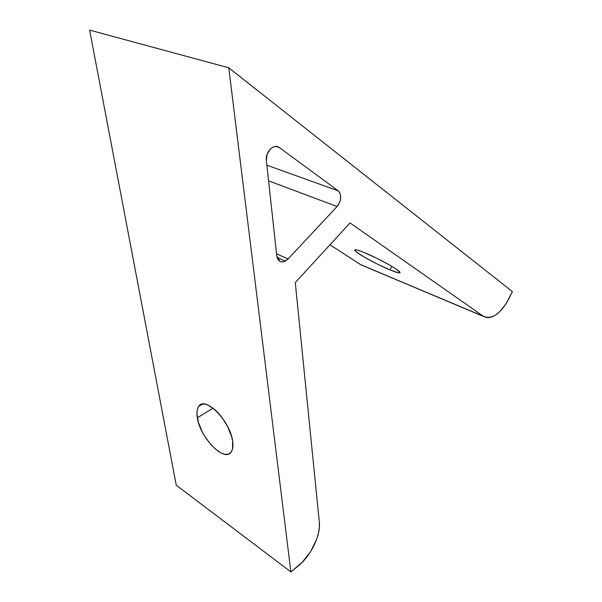 <?xml version="1.0" encoding="UTF-8"?>
<svg xmlns="http://www.w3.org/2000/svg" width="602" height="602" viewBox="0 0 602 602"><rect width="100%" height="100%" fill="white"/><g stroke="black" fill="none" stroke-linecap="round" stroke-linejoin="round"><path stroke-width="0.9" d="M285.31 261.125L277.025 257.4L285.31 261.125L282.368 261.953L279.712 261.306L277.755 259.259L276.8 256.121L266.355 160.471L267.115 154.315L270.351 149.07L272.578 147.385L274.948 146.534L277.266 146.587L279.32 147.535L338.256 190.872L339.423 192.091L340.694 195.77L340.341 200.331L338.452 204.718L337.06 206.516L288.102 258.95L284.024 261.659L281.917 261.945L279.99 261.456L276.8 256.121L266.355 160.471C265.158 152.389 273.451 143.615 278.794 147.189L276.085 146.444L279.32 147.535L338.256 190.872C341.883 195.176 341.484 200.391 337.06 206.516L268.575 180.833L337.06 206.516L288.102 258.95L285.31 261.125M276.544 253.796L288.102 258.95L276.544 253.796M197.328 417.788C196.5 412.724 196.959 408.939 198.698 406.418C204.906 395.424 230.31 420.979 232.658 441.274L231.642 436.631L227.669 426.63L221.664 417.036L218.195 412.889L214.605 409.405L207.652 404.928L204.552 404.092L201.873 404.243L199.706 405.342L198.126 407.351L197.193 410.173L196.922 413.694L198.374 422.288L202.242 431.86L204.913 436.585L211.257 445.074L218.165 451.274L221.521 453.208L224.644 454.239L227.413 454.329L229.716 453.449L231.454 451.628L232.553 448.919L232.658 441.274C233.335 446.029 232.861 449.589 231.243 451.944C224.561 462.878 199.969 437.579 197.328 417.788L213.063 408.141L197.328 417.788M390.028 269.892C376.762 264.474 355.97 253.013 354.781 250.394C354.172 249.062 357.272 249.762 364.082 252.494L357.972 250.266L356.023 249.792L354.683 250.191L356.775 252.268L365.346 257.694L377.74 264.263L390.028 269.892L398.298 272.774L400.082 272.608L396.274 269.169L389.863 265.211L376.875 258.318L364.082 252.494C377.431 257.837 399.239 269.892 399.984 272.285C400.428 273.586 397.109 272.789 390.028 269.892L391.804 266.347L390.028 269.892M483.737 316.547L360.297 264.459L329.971 244.788L360.907 264.827L483.737 316.547C492.413 319.662 500.879 313.582 509.134 298.306L512.385 291.601L228.775 67.8L89.615 30.1L228.775 67.8L290.879 571.9L302.046 562.494L310.579 551.68L316.629 539.422L318.443 533.297L319.353 527.457L319.331 522.115L295.296 282.594L350.04 222.913L483.18 316.185L486.002 317.457L489.2 317.608L492.654 316.667L496.221 314.665L499.78 311.701L506.357 303.363L512.385 291.601L228.775 67.8L290.879 571.9L176.251 485.197L89.615 30.1L176.251 485.197L290.879 571.9L297.207 566.866C310.662 556.406 320.926 535.562 319.331 522.115L295.296 282.594L350.04 222.913L483.18 316.185L363.081 265.738M266.867 165.189L338.256 190.872L266.867 165.189M202.528 404.108L198.698 406.418M354.781 250.394L355.112 249.732M278.794 147.189L276.717 146.489"/></g></svg>

